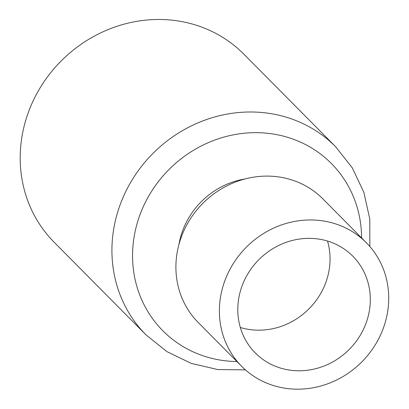 <?xml version="1.0" encoding="UTF-8"?>
<svg xmlns="http://www.w3.org/2000/svg" width="409" height="409" viewBox="0 0 409 409"><rect width="100%" height="100%" fill="white"/><g stroke="black" fill="none" stroke-linecap="round" stroke-linejoin="round"><path stroke-width="0.61" d="M388.55 303.498A87.777 81.381 -44.8 0 1 332.307 381.97A87.777 81.381 -44.8 0 1 241.724 366.372A87.777 81.381 -44.8 0 1 246.75 246.78A87.777 81.381 -44.8 0 1 366.377 242.767A87.777 81.381 -44.8 0 1 388.55 303.498M370.181 303.734A68.692 63.692 -44.8 0 1 326.167 365.145A68.692 63.692 -44.8 0 1 255.272 352.936A68.692 63.692 -44.8 0 1 259.204 259.342A68.692 63.692 -44.8 0 1 352.829 256.203A68.692 63.692 -44.8 0 1 370.181 303.734M241.724 366.372L198.237 322.517A87.777 81.381 -44.8 0 1 176.069 261.78A87.777 81.381 -44.8 0 1 232.312 183.314A87.777 81.381 -44.8 0 1 322.895 198.912L366.377 242.767M327.507 241.044A68.692 63.692 -44.8 0 1 329.915 263.13A68.692 63.692 -44.8 0 1 240.334 327.486M178.953 244.418A76.325 70.767 -44.8 0 1 244.96 178.968M245.436 369.869L217.905 369.578L191.33 363.427L166.954 351.658L145.921 334.792L54.187 242.286A133.569 123.845 -44.8 0 1 20.45 149.863A133.569 123.845 -44.8 0 1 106.038 30.45A133.569 123.845 -44.8 0 1 243.882 54.187L335.61 146.698L352.297 167.869L363.857 192.348L369.782 218.968L369.843 246.504M236.944 361.551A118.728 110.082 -44.8 0 1 132.782 248.554A118.728 110.082 -44.8 0 1 250.41 132.782A118.728 110.082 -44.8 0 1 361.597 237.946M145.921 334.792A133.569 123.845 -44.8 0 1 112.178 242.368A133.569 123.845 -44.8 0 1 197.767 122.961A133.569 123.845 -44.8 0 1 335.61 146.698"/></g></svg>
